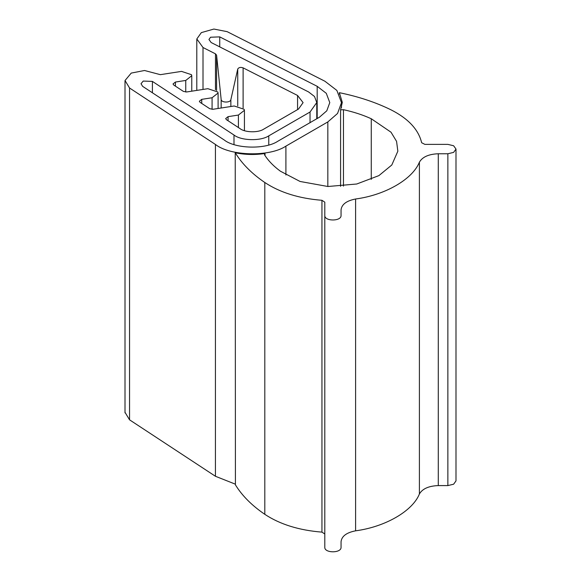 <?xml version="1.0" encoding="UTF-8"?>
<svg xmlns="http://www.w3.org/2000/svg" width="581" height="581" viewBox="0 0 581 581"><rect width="100%" height="100%" fill="white"/><g stroke="black" fill="none" stroke-linecap="round" stroke-linejoin="round"><path stroke-width="0.87" d="M310.036 112.024L268.763 135.86C260.775 141.263 241.173 140.791 233.99 135.024L152.404 81.405L143.231 81.064L141.023 83.715L142.636 86.358L224.215 139.985C235.29 148.867 265.481 149.586 277.791 141.263L319.405 117.239L326.791 110.811L329.783 102.605L326.282 93.309L317.182 86.308L219.734 36.886L210.554 37.228L208.949 39.486L211.15 42.529L308.598 91.951L314.503 96.49L316.776 102.525L310.036 112.024L310.036 122.802M235.232 484.111L215.428 476.267L215.428 144.444C229.989 156.129 269.722 157.081 285.91 146.129L327.829 121.93L337.546 113.469L341.483 102.67L336.878 90.44L324.902 81.231L227.149 31.657L213.895 29.05L201.338 32.616L196.821 38.956L203.009 47.519L215.478 53.844L216.582 55.144L221.158 99.467C221.208 102.772 230.41 102.953 230.86 99.663L237.745 69.03C238.733 67.418 240.527 67.026 243.112 67.861L297.566 95.473L303.093 102.619L298.511 109.061L263.621 129.2C258.233 132.867 244.95 132.562 240.091 128.655L226.474 119.708L225.668 118.575L228.072 116.65L238.406 115.053L244.419 110.317L244.151 109.308L234.201 105.989L213.002 109.272L209.719 108.698L200.147 102.401L199.341 101.268L201.745 99.351L212.08 97.753L218.093 93.018L217.824 92.001L207.875 88.69L186.675 91.965L183.393 91.391L173.821 85.102L173.015 83.969L175.418 82.044L185.753 80.447L191.766 75.712L191.498 74.702L181.541 71.383L160.349 74.666L144.516 70.497L131.241 73.09L125.024 80.519L129.548 88L215.428 144.444M125.024 412.343L129.548 419.823L215.428 476.267M221.158 108.008L221.158 99.467M324.794 533.983L321.947 532.123C299.055 530.3 280.006 524.374 264.805 514.323L264.805 182.499C280.006 192.551 299.055 198.477 321.947 200.3L324.794 202.159L324.794 215.435C324.351 221.484 341.497 221.484 341.054 215.435L341.054 209.894C341.686 204.381 346.537 200.75 355.608 199C385.232 195.063 412.583 179.268 419.402 162.172C422.438 156.928 428.727 154.132 438.277 153.762L447.871 153.762L453.616 152.389L455.998 149.07L453.616 145.751L447.871 144.379L424.878 144.379L421.653 142.73C418.502 129.519 408.232 118.517 390.831 109.744C375.602 102.292 358.579 96.635 339.776 92.771L339.355 92.669L339.355 94.151M340.582 186.348L340.582 109.86L342.303 102.387L339.355 92.669M355.608 199L355.608 530.823C385.232 526.887 412.583 511.091 419.402 493.988C422.438 488.752 428.727 485.948 438.277 485.585L447.871 485.585L453.616 484.213L455.998 480.894L455.998 149.07M355.608 530.823C346.537 532.574 341.686 536.205 341.054 541.717L341.054 547.258C341.497 553.308 324.351 553.308 324.794 547.258L324.794 215.435M264.805 514.323C251.9 505.535 242.103 495.709 235.414 484.844L235.232 152.781C245.029 154.778 254.957 155.011 265.009 153.493L265.009 155.599M371.266 179.391L371.266 118.749L391.02 132.214L396.562 141.357L397.847 151.191L391.805 164.997L378.899 175.615L356.741 184.003L327.902 186.501L300.065 181.468L280.405 171.206C273.738 166.326 268.509 160.973 264.711 155.149L264.508 154.459M264.711 155.149L265.009 153.493M340.582 109.86L343.458 109.693C353.538 111.879 362.805 114.9 371.266 118.749M235.232 152.781L235.414 484.844M264.805 182.499C251.9 173.712 242.103 163.886 235.414 153.028M152.404 81.405L152.404 92.786M317.182 86.308L317.182 118.568M219.734 36.886L219.734 46.879M268.763 135.86L268.763 144.959M233.99 135.024L233.99 144.538M327.829 186.494L327.829 121.93M203.009 89.438L203.009 47.519M297.566 109.62L297.566 95.473M243.112 107.964L243.112 67.861M215.478 53.844L215.478 89.764M237.745 105.902L237.745 69.03M230.86 106.505L230.86 99.663M216.582 55.144L216.582 90.483M228.072 116.65L228.072 120.761M238.406 127.551L238.406 115.053M201.745 99.351L201.745 103.454M212.08 109.33L212.08 97.753M175.418 82.044L175.418 86.148M185.753 92.03L185.753 80.447M129.548 419.823L129.548 88M285.91 175.004L285.91 146.129M343.458 186.116L343.458 109.693M419.402 493.988L419.402 162.172M321.947 532.123L321.947 200.3M438.277 485.585L438.277 153.762M447.871 485.585L447.871 153.762M316.776 102.387L316.776 118.807M341.49 107.55L341.49 102.387M196.792 39.588L196.792 90.404M244.427 110.521L244.427 130.674M218.1 93.221L218.1 108.48M191.774 75.915L191.774 91.173M125.002 412.859L125.002 81.035"/></g></svg>
